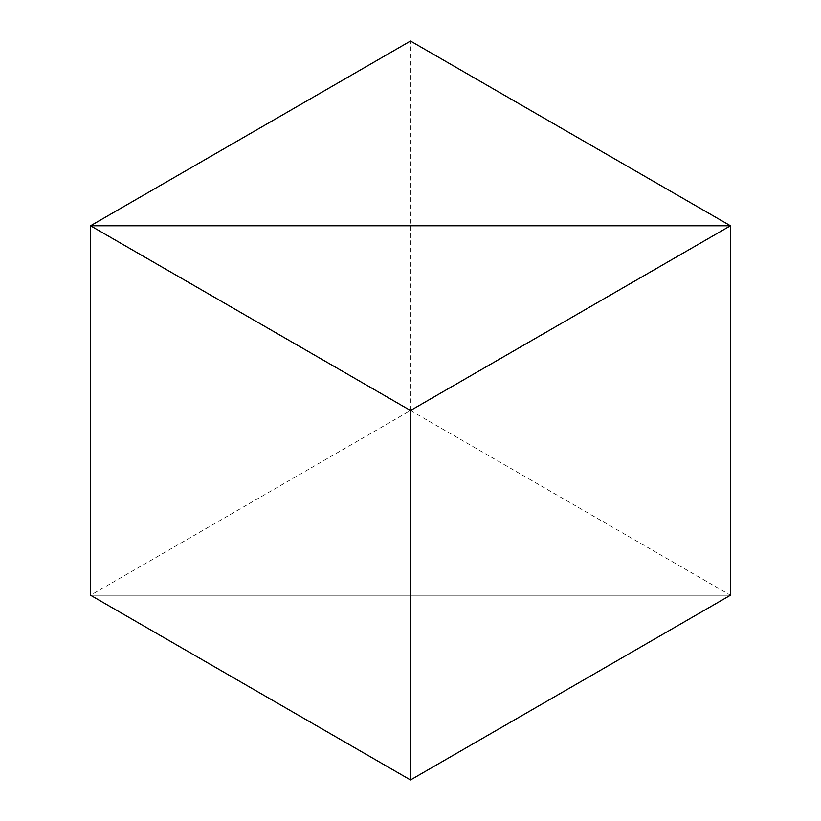 <?xml version="1.0" encoding="UTF-8"?>
<svg xmlns="http://www.w3.org/2000/svg" width="821" height="821" viewBox="0 0 821 821"><rect width="100%" height="100%" fill="white"/><g stroke="black" fill="none" stroke-linecap="round" stroke-linejoin="round"><path stroke-width="0.62" stroke-dasharray="4.11 3.08" d="M410.5 410.5L730.454 595.225L90.546 595.225L410.5 410.5L410.5 41.05M730.454 595.225L90.546 595.225"/><path stroke-width="1.23" d="M730.454 595.225L730.454 225.775L410.5 410.5L90.546 225.775L730.454 225.775L90.546 225.775L410.5 41.05L730.454 225.775L730.454 595.225L410.5 779.95L90.546 595.225L90.546 225.775L90.546 595.225M410.5 410.5L410.5 779.95"/></g></svg>
